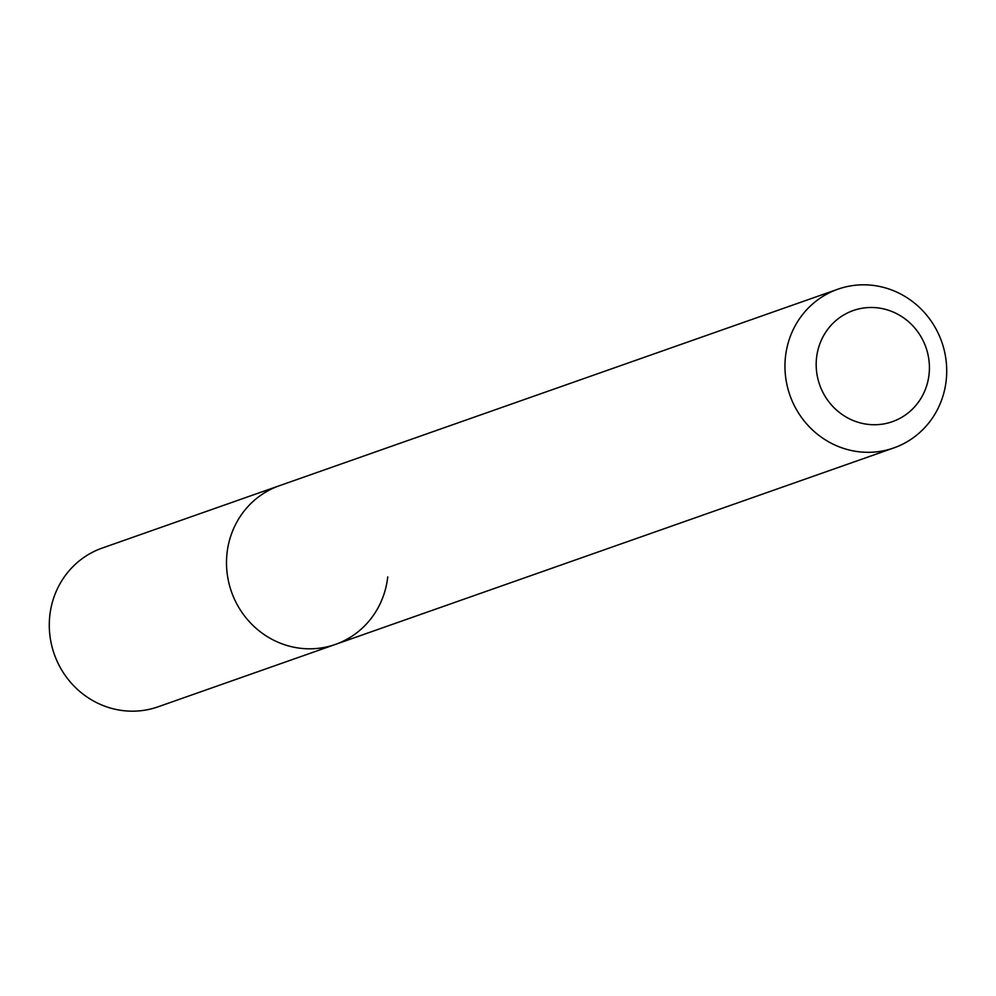 <?xml version="1.0" encoding="UTF-8"?>
<svg xmlns="http://www.w3.org/2000/svg" width="996" height="996" viewBox="0 0 996 996"><rect width="100%" height="100%" fill="white"/><g stroke="black" fill="none" stroke-linecap="round" stroke-linejoin="round"><path stroke-width="1.49" d="M837.91 289.189A84.15 80.464 -109.4 0 1 946.2 380.372A84.15 80.464 -109.4 0 1 893.773 447.939A84.15 80.464 -109.4 0 1 785.471 356.767A84.15 80.464 -109.4 0 1 837.91 289.189L102.227 548.061A84.15 80.464 70.6 0 0 49.8 615.628A84.15 80.464 70.6 0 0 158.09 706.811L335.303 644.449A84.15 80.464 -109.4 0 1 227.013 553.278A84.15 80.464 -109.4 0 1 279.44 485.699A84.15 80.464 70.6 0 0 227.013 553.278A84.15 80.464 70.6 0 0 335.303 644.449A84.15 80.464 -109.4 0 0 387.743 576.883M816.546 357.85A58.901 56.324 -109.4 0 1 879.207 308.075A58.901 56.324 -109.4 0 1 929.056 374.372A58.901 56.324 -109.4 0 1 866.396 424.159A58.901 56.324 -109.4 0 1 816.546 357.85M893.773 447.939L335.303 644.449"/></g></svg>
